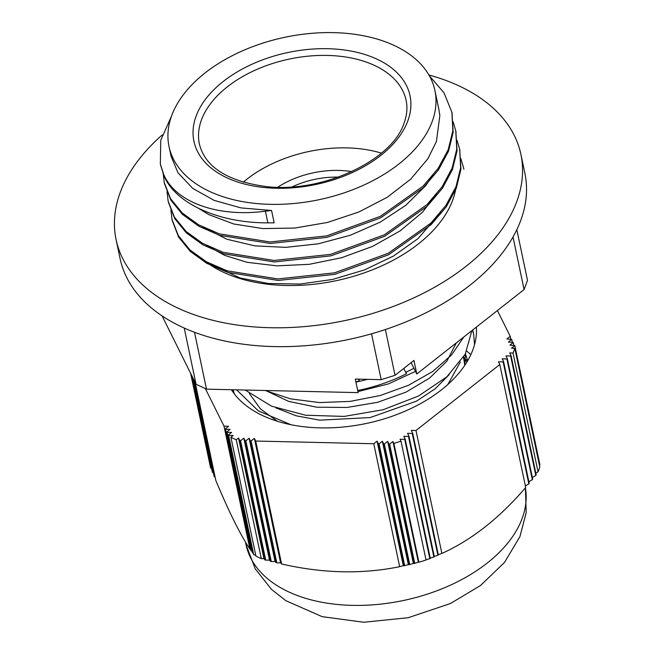 <?xml version="1.0" encoding="UTF-8"?>
<svg xmlns="http://www.w3.org/2000/svg" width="655" height="655" viewBox="0 0 655 655"><rect width="100%" height="100%" fill="white"/><g stroke="black" fill="none" stroke-linecap="round" stroke-linejoin="round"><path stroke-width="0.98" d="M460.375 361.969L447.864 384.477M465.451 353.831L467.678 360.741M465.517 353.692L464.6 365.621M463.707 356.909L466.704 362.371M463.642 357.933L467.621 360.831M466.81 351.105L470.863 354.625M418.905 562.244L418.34 562.146L392.935 441.495L393.884 443.402L418.905 562.244A170.963 104.432 168.1 0 0 426.028 560.009L401.007 441.175L400.058 439.259L404.724 439.366L429.836 558.649L430.31 558.461L405.158 439.022L403.808 436.304L408.483 436.41L433.864 556.996L434.339 556.799L408.916 436.066L407.566 433.348L412.232 433.454L437.884 555.268L438.351 555.055L412.675 433.111L411.324 430.392L415.99 430.499L441.879 553.45C471.616 540.007 499.56 518.023 525.703 487.484L499.814 364.532L498.463 361.797L503.146 361.912L528.822 483.857L525.375 485.904M528.822 483.857L529.224 483.39L503.572 361.576L502.221 358.842L506.904 358.956L532.327 479.681L528.872 481.744M532.327 479.681L532.72 479.206L507.33 358.621L505.971 355.886L510.663 356.001L535.806 475.44L532.359 477.503M535.806 475.44L536.199 474.949L511.08 355.665L509.729 352.93L513.029 353.012L538.05 471.846L535.823 473.18M538.05 471.846A170.963 104.432 168.1 0 0 539.802 467.097L514.781 348.264L511.481 348.182L514.814 345.562L539.925 464.853A413.051 254.181 -64.9 0 1 539.458 465.468M514.814 345.562L509.95 345.111L513.283 342.483L513.856 345.193M513.283 342.483L508.427 342.033L511.76 339.413L512.325 342.123M511.76 339.413L506.896 338.954L510.229 336.334L510.802 339.044M441.879 553.45A471.854 348.763 20.3 0 1 438.26 554.662M429.836 558.649A413.043 305.304 20.3 0 1 425.971 559.763M437.884 555.268A448.978 331.864 20.3 0 1 434.257 556.423M433.864 556.996A429.541 317.495 20.3 0 1 430.237 558.101M403.3 565.642A471.854 290.361 -64.9 0 1 399.656 566.69L373.768 443.746L377.084 441.134L378.434 443.853L404.11 565.797L403.3 565.642L377.084 441.134M408.335 564.553A448.978 276.287 -64.9 0 1 404.7 565.674L379.057 443.861L382.373 441.249L383.724 443.967L409.138 564.7L408.335 564.553L382.373 441.249M387.654 441.372L389.005 444.09L414.148 563.529L413.346 563.39L387.654 441.372L384.338 443.984L409.727 564.569L409.138 564.7M413.346 563.39A429.541 264.325 -64.9 0 1 409.727 564.569M418.34 562.146A413.043 254.181 -64.9 0 1 414.738 563.39L389.619 444.106L392.935 441.495M215.11 477.127L214.201 476.66L193.782 379.679M213.325 472.836L212.416 472.37L192.251 376.6M211.524 468.464L210.615 467.998L190.728 373.522M195.19 382.512L215.831 480.533C228.98 511.915 240.336 534.767 249.907 549.103L224.026 426.168L228.587 426.274L225.345 428.828L251.021 550.773L225.549 429.246L230.118 429.352L226.876 431.907L252.462 552.885L227.08 432.325L231.649 432.423L228.398 434.977L253.714 554.654L228.611 435.395L233.172 435.501L230.912 437.278L255.933 556.12A170.963 104.432 168.1 0 0 261.296 558.633L236.275 439.8L238.535 438.023L239.861 440.676L264.964 559.935A413.018 51.123 72.6 0 1 263.924 558.617L261.296 558.633M193.659 379.433L214.201 476.66M190.605 373.276L210.615 467.998M192.136 376.355L212.416 472.37M252.617 550.012A471.731 348.673 20.3 0 1 249.907 549.103M253.28 553.139A429.483 317.454 20.3 0 1 252.462 552.885M252.953 551.6A448.888 331.798 20.3 0 1 251.192 551.035M255.753 555.268A413.018 305.287 20.3 0 1 253.714 554.654M263.924 558.617L238.535 438.023M280.594 562.833L276.819 562.882L251.143 440.938L254.386 438.383L255.712 441.044L281.593 563.971A471.731 58.385 72.6 0 1 280.594 562.833L254.386 438.383M275.051 561.507L271.276 561.548L245.862 440.815L249.105 438.26L250.423 440.921L276.066 562.71A448.888 55.56 72.6 0 1 275.051 561.507L249.105 438.26M269.5 560.099L265.725 560.131L240.573 440.692L243.824 438.146L245.142 440.799L270.523 561.36A429.483 53.161 72.6 0 1 269.5 560.099L243.824 438.146M514.781 348.264A170.963 104.432 168.1 0 1 513.029 353.012M510.229 336.334L497.415 310.544M408.483 436.41L408.916 436.066M404.724 439.366L405.158 439.022M412.232 433.454L412.675 433.111M510.663 356.001L511.08 355.665M506.904 358.956L507.33 358.621M503.146 361.912L503.572 361.576M415.99 430.499L499.814 364.532M401.007 441.175A170.963 104.432 168.1 0 1 393.884 443.402M228.398 434.977L228.611 435.395M226.876 431.907L227.08 432.325M225.345 428.828L225.549 429.246M205.375 388.628L224.026 426.168M236.275 439.8A170.963 104.432 168.1 0 1 230.912 437.278M239.861 440.676L240.573 440.692M245.142 440.799L245.862 440.815M250.423 440.921L251.143 440.938M255.712 441.044L373.768 443.746M378.434 443.853L379.057 443.861M383.724 443.967L384.338 443.984M389.005 444.09L389.619 444.106M476.382 327.091A128.167 78.289 168.1 0 1 374.914 421.46A128.167 78.289 168.1 0 1 231.403 389.725M271.276 561.548L270.523 561.36M276.819 562.882L276.066 562.71M265.725 560.131L264.964 559.935M414.738 563.39L414.148 563.529M404.7 565.674L404.11 565.797M399.656 566.69C362.109 574.353 322.759 573.444 281.593 563.971M169.015 146.483A135.863 82.989 -11.9 0 0 294.545 203.443A135.863 82.989 -11.9 0 0 432.21 121.47A135.863 82.989 -11.9 0 0 434.912 90.496A135.863 82.989 -11.9 0 0 284.868 37.278A135.863 82.989 -11.9 0 0 169.015 146.483L171.061 156.185L177.955 172.764L192.775 188.419L214.21 200.405L241.024 207.913L271.563 210.501A247.656 188.812 -167.2 0 0 265.398 211.205C217.362 217.599 175.213 202.117 163.644 174.312L160.352 164.045L160.737 140.326L171.479 116.181M163.644 174.32L163.955 175.802C175.458 203.492 218.459 223.003 267.854 222.864A234.646 178.889 -167.2 0 0 274.158 222.823L271.563 210.501M163.955 175.802L160.516 164.798M452.016 112.93L453.162 132.228L448.544 151.133L438.514 169.817L423.433 187.592L380.743 217.804L327.001 237.364L270.409 243.464L219.638 235.333L198.932 226.294L182.458 214.398L170.832 200.127L164.479 183.654M455.806 130.967L457.059 150.716L452.433 169.629L442.403 188.312L427.33 206.079L384.641 236.299L330.89 255.859L274.298 261.951L223.527 253.821L202.829 244.79L186.356 232.885L174.721 218.614L168.351 202.1M459.679 149.397L460.956 169.211L456.33 188.116L446.301 206.8L431.219 224.567L388.53 254.787L334.787 274.355L278.195 280.446L227.424 272.308L206.718 263.277L190.245 251.373L178.618 237.102L172.273 220.678M463.666 168.302L463.879 169.285M429.361 75.775L444.008 92.822L451.893 112.316L452.851 130.73L448.225 149.643L438.203 168.327L423.122 186.094L380.432 216.314L326.681 235.882L270.089 241.965L219.327 233.835L198.612 224.812L182.147 212.9L170.521 198.629L164.233 182.54L163.152 173.141M453.104 121.789L455.765 130.812L456.764 149.225L452.114 168.13L442.092 186.822L427.019 204.589L384.329 234.817L330.57 254.369L273.986 260.453L223.224 252.322L202.501 243.3L186.036 231.403L174.426 217.116L168.114 201.028L167.033 191.645M456.985 140.236L459.663 149.299L460.645 167.721L456.019 186.618L445.973 205.31L430.925 223.085L388.219 253.305L334.468 272.848L277.884 278.94L227.121 270.818L206.407 261.779L189.917 249.899L178.324 235.612L172.019 219.523L170.914 210.083M460.866 158.649L463.56 167.795M210.452 263.94L239.951 277.949L268.468 283.525L299.998 284.057L332.658 279.431L364.483 269.925L393.532 256.015L418.095 238.535L440.782 212.253M206.546 245.445L224.845 255.434L246.984 262.287L276.926 265.856L309.144 264.333L341.697 257.702L372.646 246.362L400.09 230.912L422.418 212.269L436.844 193.823M202.673 226.974L226.99 239.255L254.672 245.838L285.752 247.369L318.346 243.791L350.482 235.202L380.252 222.135L405.822 205.285L425.701 185.652L433.02 175.237M198.768 208.462L208.798 214.603L233.655 223.969L262.901 228.579L294.824 228.055L327.475 222.446L358.883 211.991L387.187 197.311L410.636 179.216L427.871 158.772L436.418 141.496L439.849 115.583L438.76 108.771M381.406 153.123A105.651 64.534 -11.9 0 0 243.234 182.213M464.821 365.293L463.855 359.423A108.91 66.523 -11.9 0 0 463.519 357.229M358.981 379.147L359.374 380.997A108.91 66.523 168.1 0 1 355.853 381.75M358.449 379.13L359.374 380.997M184.219 328.024L196.058 384.256L206.489 389.152L358.138 392.623L355.288 379.065L381.185 379.654L395.031 375.315L413.935 360.43L416.793 373.989L411.144 362.624M395.031 375.315L385.386 329.531M371.532 333.813L381.185 379.654M513.012 236.987L524.082 289.551L416.793 373.989M516.828 229.676L527.496 280.315L524.082 289.551M196.058 384.256L162.096 315.89M206.489 389.152L194.502 332.249M233.892 393.311L233.802 392.32M472.533 330.128L473.68 334.386L474.539 344.645M290.877 424.694L258.357 410.881L236.578 389.84M463.805 336.998L451.524 355.026L432.718 371.483L408.491 385.279L380.391 395.481L350.114 401.392L319.575 402.579L290.623 398.887L265.078 390.495M449.093 374.75L435.117 388.808L416.613 401.097L370.157 417.571L319.656 420.166L296.306 415.827L275.919 407.893M415.483 371.36L388.505 383.887L357.925 391.608M351.874 392.476L301.98 391.338M234.416 394.007L232.983 389.758M471.837 330.669L465.238 354.216L446.849 376.813L418.529 396.021L383.101 409.735L344.186 416.408L305.697 415.245L271.555 406.182L245.199 390.036M413.96 368.298L406.108 372.179L406.436 373.743A123.549 75.464 168.1 0 1 357.695 390.503M277.319 421.239L260.379 408.835L249.326 393.483M456.339 342.868L446.89 361.126L429.623 378.041L405.944 392.165L377.689 402.276L347.142 407.451L316.684 407.205L288.765 401.417L265.578 390.503M406.436 373.743L403.791 368.413M355.919 382.078A109.467 66.867 -11.9 0 0 367.504 379.343M456.183 186.192A140.014 85.527 168.1 0 1 353.503 276.328A140.014 85.527 168.1 0 1 204.016 260.395M162.243 134.93A206.841 126.341 -11.9 0 0 116.066 239.509A206.841 126.341 -11.9 0 0 116.091 239.632A206.841 126.341 -11.9 0 0 344.53 320.647A206.841 126.341 -11.9 0 0 520.905 154.4A206.841 126.341 -11.9 0 0 428.902 74.981M520.905 154.4L524.876 173.264A206.841 126.341 168.1 0 1 348.501 339.511A206.841 126.341 168.1 0 1 120.061 258.496A206.841 126.341 168.1 0 1 120.037 258.373M246.002 544.649L255.303 568.925L271.498 589.377L285.875 600.7L322.154 616.658L363.746 622.25L408.155 617.722L450.427 603.525L480.459 585.554L504.506 562.432L519.914 536.633L526.211 512.595L525.4 487.836A142.561 87.082 168.1 0 1 401.867 600.823A142.561 87.082 168.1 0 1 246.002 544.649L245.437 541.955M267.854 222.864L265.398 211.205M407.819 120.913A110.425 67.449 -11.9 0 0 271.35 56.854A110.425 67.449 -11.9 0 0 226.728 177.701A110.425 67.449 -11.9 0 0 407.819 120.913M199.366 143.953A105.651 64.534 168.1 0 1 289.453 59.04A105.651 64.534 168.1 0 1 406.125 100.42C407.647 107.576 406.976 115.092 404.119 122.952C392.673 160.156 322.039 193.724 265.529 186.47C227.138 181.107 205.089 166.927 199.366 143.953M351.768 171.635A70.011 42.763 -11.9 0 0 277.818 187.199M292.343 186.806A65.238 39.849 168.1 0 1 338.316 177.128M160.344 164.045L160.655 165.535M164.233 182.54L164.552 184.03M172.167 220.211L172.339 221.013M452.073 113.225L452.196 113.806M455.774 130.812L456.093 132.302M459.671 149.299L459.982 150.789M438.907 109.451L434.912 90.496M473.68 334.386L472.746 329.956M233.442 392.713L232.82 389.758M120.061 258.496L116.091 239.632"/></g></svg>
